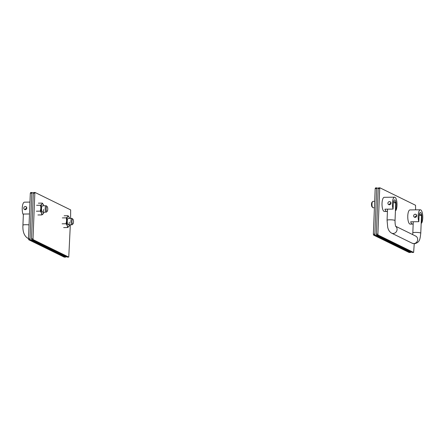<?xml version="1.0" encoding="UTF-8"?>
<svg xmlns="http://www.w3.org/2000/svg" width="445" height="445" viewBox="0 0 445 445"><rect width="100%" height="100%" fill="white"/><g stroke="black" fill="none" stroke-linecap="round" stroke-linejoin="round"><path stroke-width="0.67" d="M73.503 221.944A2.392 0.779 89.2 0 0 72.963 219.318A2.392 0.779 89.2 0 0 71.957 221.182A2.392 0.779 89.2 0 0 73.025 223.802A2.392 0.779 89.2 0 0 73.503 221.944M73.025 223.802L72.374 224.558A3.187 1.035 -90.8 0 1 72.018 224.758A3.187 1.035 -90.8 0 1 70.944 221.07A3.187 1.035 -90.8 0 1 71.934 218.389A3.187 1.035 -90.8 0 1 72.29 218.578L72.963 219.318M47.754 209.328A2.392 0.779 89.2 0 0 47.22 206.703A2.392 0.779 89.2 0 0 46.208 208.571A2.392 0.779 89.2 0 0 47.281 211.191A2.392 0.779 89.2 0 0 47.754 209.328M47.281 211.191L46.625 211.948A3.187 1.035 -90.8 0 1 46.269 212.148A3.187 1.035 -90.8 0 1 45.195 208.455A3.187 1.035 -90.8 0 1 46.185 205.774A3.187 1.035 -90.8 0 1 46.541 205.963L47.22 206.703M29.487 213.973L22.906 214.062A7.087 2.308 -90.8 0 1 22.25 208.132A7.087 2.308 -90.8 0 1 24.447 202.163L29.965 202.091M25.96 206.658L26.767 208.071L24.564 209.523A1.591 1.485 -63.9 0 0 26.767 208.071A1.591 1.485 -63.9 0 0 25.96 206.658A1.591 1.485 -63.9 0 0 23.757 208.11A1.591 1.485 -63.9 0 0 24.564 209.523M46.269 212.148L42.581 212.198A3.187 1.035 -90.8 0 0 43.566 209.517A3.187 1.035 -90.8 0 1 42.57 212.193M42.581 212.198A3.187 1.035 -90.8 0 1 41.507 208.505A3.187 1.035 -90.8 0 1 42.498 205.824L46.185 205.774M42.336 203.115L41.88 204.172A5.179 1.685 -90.8 0 1 43.488 204.839A5.179 1.685 -90.8 0 1 43.554 204.995L42.336 203.115L38.392 203.165M36.362 211.203L40.311 211.147L40.862 208.188A5.179 1.685 -90.8 0 1 41.88 204.172L40.545 205.245L36.601 205.301M40.311 211.147L41.524 213.027A5.179 1.685 -90.8 0 1 40.862 208.188L40.545 205.245M41.863 214.918L43.198 213.845A5.179 1.685 -90.8 0 1 41.524 213.027L41.863 214.918L37.92 214.968M43.91 212.176A5.179 1.685 -90.8 0 1 43.599 213.155A5.179 1.685 -90.8 0 1 43.198 213.845L43.655 212.788M43.554 204.995A5.179 1.685 -90.8 0 1 43.821 205.807M72.018 224.758L68.33 224.808A3.187 1.035 -90.8 0 0 69.314 222.127A3.187 1.035 -90.8 0 1 68.319 224.808M68.33 224.808A3.187 1.035 -90.8 0 1 67.256 221.12A3.187 1.035 -90.8 0 1 68.241 218.439L71.934 218.389M68.085 215.725L67.629 216.787A5.179 1.685 -90.8 0 1 69.236 217.455A5.179 1.685 -90.8 0 1 69.298 217.605L68.085 215.725L64.141 215.781M62.111 223.813L66.055 223.757L66.611 220.803A5.179 1.685 -90.8 0 1 67.629 216.787L66.294 217.855L62.35 217.911M66.055 223.757L67.273 225.637A5.179 1.685 -90.8 0 1 66.611 220.803L66.294 217.855M67.612 227.529L68.947 226.461A5.179 1.685 -90.8 0 1 67.273 225.637L67.612 227.529L63.668 227.584M69.659 224.792A5.179 1.685 -90.8 0 1 69.348 225.765A5.179 1.685 -90.8 0 1 68.947 226.461L69.403 225.398M69.298 217.605A5.179 1.685 -90.8 0 1 69.57 218.417M372.71 207.554L372.037 206.814A2.392 0.779 -90.8 0 1 371.497 204.188A2.392 0.779 -90.8 0 1 371.976 202.325L372.626 201.568A3.187 1.035 89.2 0 0 371.992 204.049A3.187 1.035 89.2 0 0 372.71 207.554A3.187 1.035 89.2 0 0 373.066 207.743L374.417 207.72M374.673 201.346L372.982 201.368A3.187 1.035 89.2 0 0 372.626 201.568M395.438 210.468L395.905 210.457A7.087 2.308 89.2 0 0 397.001 205.384A7.087 2.308 89.2 0 0 394.615 197.174A7.087 2.308 89.2 0 0 392.418 203.143A7.087 2.308 89.2 0 0 393.074 209.072L384.942 209.183A7.087 2.308 89.2 0 0 386.672 211.458A7.087 2.308 89.2 0 0 387.445 211.041M394.615 197.174L384.224 197.319A7.087 2.308 89.2 0 0 382.027 203.282A7.087 2.308 89.2 0 0 384.413 211.492L386.672 211.458M390.109 201.752L390.916 203.159L388.707 204.611A1.591 1.485 116.1 0 1 387.901 203.204A1.591 1.485 116.1 0 1 390.109 201.752A1.591 1.485 116.1 0 1 390.916 203.159A1.591 1.485 116.1 0 1 388.707 204.611M395.905 210.457L396.128 204.956A4.378 1.424 89.2 0 0 394.654 199.883A4.378 1.424 89.2 0 0 393.297 203.571L393.074 209.072M421.187 223.079L421.654 223.073A7.087 2.308 89.2 0 0 422.75 218A7.087 2.308 89.2 0 0 420.364 209.79A7.087 2.308 89.2 0 0 418.166 215.753A7.087 2.308 89.2 0 0 418.823 221.682L410.691 221.794A7.087 2.308 89.2 0 0 412.42 224.074A7.087 2.308 89.2 0 0 413.188 223.651M420.364 209.79L409.973 209.929A7.087 2.308 89.2 0 0 407.776 215.892A7.087 2.308 89.2 0 0 410.162 224.102L412.42 224.074M415.858 214.362L416.659 215.775L414.456 217.227A1.591 1.485 116.1 0 1 413.65 215.814A1.591 1.485 116.1 0 1 415.858 214.362A1.591 1.485 116.1 0 1 416.659 215.775A1.591 1.485 116.1 0 1 414.456 217.227M421.654 223.073L421.877 217.572A4.378 1.424 89.2 0 0 420.397 212.499A4.378 1.424 89.2 0 0 419.04 216.181L418.823 221.682M31.729 239.699L67.256 257.104L68.764 257.088L33.23 239.683L31.729 239.699L31.5 238.787L33.008 238.77L34.838 193.163L33.331 193.18L33.62 192.524L35.127 192.501L70.66 209.907L70.583 218.406M31.5 238.787L33.331 193.18M70.327 224.781L68.764 257.088M35.127 192.501L34.838 193.163M33.008 238.77L33.23 239.683M28.714 239.744L64.247 257.149L65.754 257.127L30.221 239.721L28.714 239.744L28.491 238.826L29.993 238.809L31.829 193.202L30.321 193.225L30.61 192.563L32.118 192.54L33.347 193.147M28.491 238.826L30.321 193.225M32.118 192.54L31.829 193.202M29.993 238.809L30.221 239.721M65.754 257.127L66.027 256.504M373.583 235.094L409.116 252.499L410.618 252.476L375.091 235.071L373.583 235.094L373.355 234.181L374.862 234.159L376.693 188.552L375.191 188.574L375.48 187.912L376.982 187.896L378.217 188.496M373.355 234.181L375.191 188.574M376.982 187.896L376.693 188.552M374.862 234.159L375.091 235.071M410.618 252.476L410.896 251.853M376.592 235.055L412.126 252.46L413.633 252.437L378.1 235.032L376.592 235.055L376.37 234.142L377.877 234.12L379.707 188.513L378.2 188.535L378.489 187.873L379.997 187.851L415.53 205.256L415.608 209.851M376.37 234.142L378.2 188.535M414.245 243.721L413.633 252.437M379.997 187.851L379.707 188.513M377.877 234.12L378.1 235.032M28.497 238.565L27.412 238.031A3.983 3.716 -63.9 0 0 28.508 238.359M27.412 238.031C24.075 235.644 22.578 231.356 22.929 225.17A3.983 0.612 2.3 0 1 25.621 224.703A3.983 0.612 2.3 0 1 29.047 224.897M395.655 204.961L396.128 204.956M421.404 217.577L421.877 217.572M395.872 226.611C395.31 225.571 395.032 223.562 395.032 220.581A3.983 0.612 -177.7 0 0 389.764 219.791A3.983 0.612 -177.7 0 0 387.072 220.264L387.517 209.144M395.794 226.449A3.983 3.716 116.1 0 1 391.561 233.124L412.159 243.215A3.983 3.716 116.1 0 0 417.549 240.45A3.983 3.716 116.1 0 0 415.658 236.061L395.727 226.299M412.671 234.598L412.821 232.874A3.983 0.612 2.3 0 1 415.513 232.407A3.983 0.612 2.3 0 1 420.775 233.197L421.471 215.897A3.983 0.612 -177.7 0 0 419.118 215.241M393.614 201.346L395.277 202.08L395.727 203.287A3.983 0.612 -177.7 0 0 393.369 202.631M22.929 225.17L23.374 214.056M412.159 243.215L414.384 243.721C420.158 242.542 420.002 238.709 420.775 233.197M419.362 213.956L421.026 214.696L421.471 215.897M395.032 220.581L395.727 203.287M412.821 232.874L413.266 221.76M387.072 220.264L387.701 227.234C387.962 228.368 388.68 231.472 391.561 233.124"/></g></svg>
